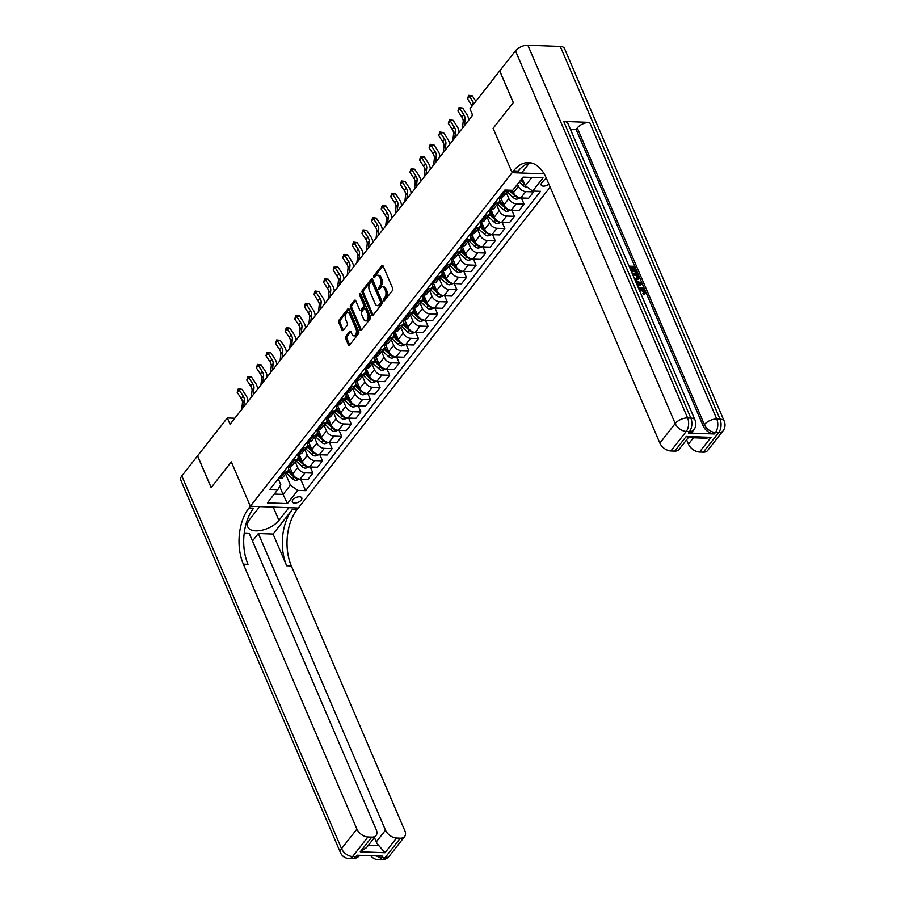 <?xml version="1.0" encoding="UTF-8"?>
<svg xmlns="http://www.w3.org/2000/svg" width="905" height="905" viewBox="0 0 905 905"><rect width="100%" height="100%" fill="white"/><g stroke="black" fill="none" stroke-linecap="round" stroke-linejoin="round"><path stroke-width="1.36" d="M383.539 300.517A1.097 0.645 -87.9 0 0 384.444 300.72L392.453 290.516A1.572 0.928 -87.9 0 0 392.668 288.31L383.075 265.912A1.572 0.928 -87.9 0 0 382.374 265.301A1.572 0.928 -87.9 0 0 381.786 265.629L373.776 275.833A1.097 0.645 -87.9 0 0 374.523 277.575L375.564 276.251A5.034 2.953 -87.9 0 1 377.453 275.211A5.034 2.953 -87.9 0 1 379.681 277.156L380.473 279.023A5.034 2.953 -87.9 0 1 379.772 286.082L378.743 287.405A1.097 0.645 -87.9 0 0 379.489 289.148L380.519 287.824A5.034 2.953 -87.9 0 1 382.408 286.772A5.034 2.953 -87.9 0 1 384.636 288.729L385.44 290.596A5.034 2.953 -87.9 0 1 384.738 297.655L383.697 298.978A1.097 0.645 -87.9 0 0 383.539 300.517M301.218 500.069A5.125 2.613 156.8 0 0 301.784 497.897A5.125 2.613 156.8 0 0 297.835 496.947A5.125 2.613 156.8 0 0 292.915 499.764A5.125 2.613 156.8 0 0 292.36 501.936A5.125 2.613 156.8 0 0 296.297 502.886A5.125 2.613 156.8 0 0 301.218 500.069M345.846 336.332A1.572 0.928 -87.9 0 0 345.631 338.527L348.323 344.816A1.572 0.928 -87.9 0 0 349.013 345.427A1.572 0.928 -87.9 0 0 349.613 345.099L358.504 333.775A1.572 0.928 -87.9 0 0 358.719 331.569L349.126 309.171A1.572 0.928 -87.9 0 0 348.425 308.56A1.572 0.928 -87.9 0 0 347.837 308.888L338.945 320.212A1.572 0.928 -87.9 0 0 338.719 322.418L341.977 330.008A1.572 0.928 -87.9 0 0 342.667 330.619A1.572 0.928 -87.9 0 0 343.267 330.291L347.068 325.449A1.572 0.928 -87.9 0 0 347.294 323.243L345.676 319.476A4.208 2.466 -87.9 0 1 345.529 315.008A4.208 2.466 -87.9 0 1 347.848 312.7A4.208 2.466 -87.9 0 1 349.703 314.34L356.027 329.081A4.208 2.466 -87.9 0 1 356.163 333.549A4.208 2.466 -87.9 0 1 353.855 335.857A4.208 2.466 -87.9 0 1 352 334.216L350.936 331.762A1.572 0.928 -87.9 0 0 350.246 331.151A1.572 0.928 -87.9 0 0 349.658 331.479L345.846 336.332L347.147 336.377A1.572 0.928 -87.9 0 0 346.92 338.583L349.624 344.862A1.572 0.928 -87.9 0 0 349.681 344.997M181.815 475.962L341.547 848.652A9.616 4.887 156.8 0 0 340.495 852.736L180.751 480.035A9.616 4.887 -23.2 0 1 181.815 475.962L197.55 455.905L211.137 487.603L231.318 461.878L211.17 487.546L197.584 455.86L227.336 417.952L230.051 424.298L472.659 115.173L469.944 108.838L499.696 70.929L513.282 102.627L493.123 128.306L512.14 172.674L248.954 507.999A40.046 23.485 -87.9 0 0 243.343 564.154L356.898 829.093A9.616 6.064 38.1 0 0 367.939 836.989L352.588 856.549L355.823 856.673L356.977 855.202L382.917 856.164L381.763 857.635L385.01 857.748L400.361 838.188L396.537 838.041L385.021 852.714L360.247 851.797L366.536 847.612L376.073 835.451A9.616 6.064 38.1 0 0 376.288 829.806L249.147 533.181L244.226 532.988M273.242 507.094L278.932 520.386A18.021 9.163 156.8 0 1 261.647 530.285A18.021 9.163 156.8 0 1 247.789 526.948A18.021 9.163 156.8 0 1 249.757 519.312L259.746 506.585L250.334 506.246L231.318 461.878L250.334 506.246L298.322 508.022L550.161 187.143M371.763 314.951A1.572 0.928 -87.9 0 0 372.453 315.562A1.572 0.928 -87.9 0 0 373.041 315.234L381.944 303.91A1.572 0.928 -87.9 0 0 382.159 301.704L372.555 279.306A1.572 0.928 -87.9 0 0 371.865 278.695A1.572 0.928 -87.9 0 0 371.276 279.023L362.385 290.358A1.572 0.928 -87.9 0 0 362.158 292.553L371.763 314.951L373.052 315.008A1.572 0.928 -87.9 0 0 373.12 315.144M370.224 318.843L361.333 330.167A1.572 0.928 -87.9 0 1 360.733 330.495A1.572 0.928 -87.9 0 1 360.043 329.884L350.439 307.485A1.572 0.928 -87.9 0 1 350.665 305.279L354.466 300.437A1.572 0.928 -87.9 0 1 355.054 300.109A1.572 0.928 -87.9 0 1 355.756 300.72L359.647 309.804A1.572 0.928 -87.9 0 0 360.337 310.415A1.572 0.928 -87.9 0 0 360.937 310.087L363.459 306.874A1.572 0.928 -87.9 0 0 363.674 304.668L359.624 295.211A1.097 0.645 -87.9 0 1 360.676 293.865L370.439 316.637A1.572 0.928 -87.9 0 1 370.224 318.843M546.484 178.579A4.966 2.523 156.8 0 0 543.419 180.774L541.722 182.923A4.966 2.523 156.8 0 0 541.179 185.027A4.966 2.523 156.8 0 0 548.86 184.134M515.477 50.827A9.616 4.887 -23.2 0 1 527.864 45.25L687.596 417.94L690.843 418.065A9.616 5.634 -87.9 0 1 689.497 431.538A9.616 6.064 38.1 0 0 693.796 429.864L692.642 431.334A9.616 6.064 -141.9 0 1 688.343 433.009L689.497 431.538L686.25 431.425L670.899 450.984A9.616 6.064 -141.9 0 1 659.858 443.088L675.209 423.529L515.477 50.827L499.741 70.884L513.316 102.582L493.123 128.306L512.14 172.674L544.154 173.862M300.686 479.209L305.596 490.668L540.523 191.34L532.683 191.046L543.045 177.844L523.079 177.109L512.716 190.31L504.866 190.016L269.939 489.356L277.778 489.639L280.799 484.763L278.231 478.779M305.596 490.668L297.745 490.386L287.383 503.587L267.416 502.852L277.778 489.639M234.814 418.234L227.336 417.952M532.683 191.046L525.319 185.785L522.117 178.319M525.319 185.785L531.88 177.425M279.713 486.517L283.095 494.413L290.392 485.114L285.607 473.971M310.279 466.98L312.915 473.123L307.915 479.48L300.075 479.186A6.403 4.039 -141.9 0 1 292.711 473.926L289.408 466.211M312.915 473.123L305.064 472.829A6.403 4.039 -141.9 0 1 297.7 467.568L295.211 461.742M319.872 454.751L322.508 460.894L317.519 467.252L309.668 466.957A6.403 4.039 -141.9 0 1 302.315 461.697L299.001 453.982M322.508 460.894L314.657 460.6A6.403 4.039 -141.9 0 1 307.304 455.339L304.804 449.514M329.477 442.522L332.101 448.665L327.112 455.023L319.273 454.729A6.403 4.039 -141.9 0 1 311.908 449.468L308.605 441.753M332.101 448.665L324.262 448.371A6.403 4.039 -141.9 0 1 316.897 443.111L314.397 437.285M339.07 430.305L341.705 436.436L336.705 442.794L328.866 442.5A6.403 4.039 -141.9 0 1 321.501 437.239L318.198 429.524M341.705 436.436L333.855 436.142A6.403 4.039 -141.9 0 1 326.49 430.882L324.001 425.056M348.663 418.076L351.298 424.207L346.31 430.565L338.459 430.282A6.403 4.039 -141.9 0 1 331.106 425.011L327.791 417.296M351.298 424.207L343.448 423.913A6.403 4.039 -141.9 0 1 336.094 418.653L333.594 412.827M358.267 405.847L360.891 411.979L355.903 418.336L348.063 418.053A6.403 4.039 -141.9 0 1 340.699 412.782L337.395 405.067M360.891 411.979L353.052 411.696A6.403 4.039 -141.9 0 1 345.687 406.424L343.187 400.61M367.86 393.618L370.496 399.75L365.496 406.107L357.656 405.825A6.403 4.039 -141.9 0 1 350.292 400.564L346.988 392.849M370.496 399.75L362.645 399.467A6.403 4.039 -141.9 0 1 355.28 394.195L352.792 388.381M377.453 381.39L380.089 387.521L375.1 393.89L367.249 393.596A6.403 4.039 -141.9 0 1 359.896 388.336L356.581 380.62M380.089 387.521L372.238 387.238A6.403 4.039 -141.9 0 1 364.885 381.978L362.385 376.152M387.057 369.161L389.682 375.304L384.693 381.661L376.853 381.367A6.403 4.039 -141.9 0 1 369.489 376.107L366.186 368.392M389.682 375.304L381.842 375.009A6.403 4.039 -141.9 0 1 374.478 369.749L371.989 363.923M396.65 356.932L399.286 363.075L394.297 369.432L386.446 369.138A6.403 4.039 -141.9 0 1 379.082 363.878L375.779 356.163M399.286 363.075L391.435 362.781A6.403 4.039 -141.9 0 1 384.082 357.52L381.582 351.694M406.243 344.703L408.879 350.846L403.89 357.204L396.039 356.909A6.403 4.039 -141.9 0 1 388.686 351.649L385.372 343.934M408.879 350.846L401.028 350.552A6.403 4.039 -141.9 0 1 393.675 345.291L391.175 339.466M415.848 332.474L418.472 338.617L413.483 344.975L405.644 344.681A6.403 4.039 -141.9 0 1 398.279 339.42L394.976 331.705M418.472 338.617L410.632 338.323A6.403 4.039 -141.9 0 1 403.268 333.063L400.779 327.237M425.441 320.246L428.076 326.388L423.088 332.746L415.237 332.452A6.403 4.039 -141.9 0 1 407.872 327.191L404.569 319.476M428.076 326.388L420.225 326.094A6.403 4.039 -141.9 0 1 412.872 320.834L410.372 315.008M435.045 308.028L437.669 314.159L432.681 320.517L424.83 320.223A6.403 4.039 -141.9 0 1 417.477 314.963L414.162 307.248M437.669 314.159L429.83 313.865A6.403 4.039 -141.9 0 1 422.465 308.605L419.965 302.779M444.638 295.799L447.262 301.931L442.274 308.288L434.434 308.005A6.403 4.039 -141.9 0 1 427.07 302.734L423.766 295.019M447.262 301.931L439.423 301.648A6.403 4.039 -141.9 0 1 432.058 296.376L429.57 290.55M454.231 283.57L456.867 289.702L451.878 296.059L444.027 295.777A6.403 4.039 -141.9 0 1 436.663 290.505L433.359 282.79M456.867 289.702L449.016 289.419A6.403 4.039 -141.9 0 1 441.663 284.147L439.163 278.333M463.835 271.342L466.46 277.473L461.471 283.831L453.62 283.548A6.403 4.039 -141.9 0 1 446.267 278.288L442.952 270.572M466.46 277.473L458.62 277.19A6.403 4.039 -141.9 0 1 451.256 271.93L448.756 266.104M473.428 259.113L476.053 265.255L471.064 271.613L463.224 271.319A6.403 4.039 -141.9 0 1 455.86 266.059L452.557 258.344M476.053 265.255L468.213 264.961A6.403 4.039 -141.9 0 1 460.849 259.701L458.36 253.875M483.021 246.884L485.657 253.027L480.668 259.384L472.817 259.09A6.403 4.039 -141.9 0 1 465.453 253.83L462.15 246.115M485.657 253.027L477.806 252.733A6.403 4.039 -141.9 0 1 470.453 247.472L467.953 241.646M492.625 234.655L495.25 240.798L490.261 247.156L482.41 246.861A6.403 4.039 -141.9 0 1 475.057 241.601L471.754 233.886M495.25 240.798L487.41 240.504A6.403 4.039 -141.9 0 1 480.046 235.243L477.546 229.418M502.218 222.426L504.843 228.569L499.854 234.927L492.015 234.633A6.403 4.039 -141.9 0 1 484.65 229.372L481.347 221.657M504.843 228.569L497.003 228.275A6.403 4.039 -141.9 0 1 489.639 223.015L487.15 217.189M511.811 210.198L514.447 216.34L509.458 222.698L501.608 222.404A6.403 4.039 -141.9 0 1 494.254 217.143L490.94 209.428M514.447 216.34L506.596 216.046A6.403 4.039 -141.9 0 1 499.243 210.786L496.743 204.96M521.416 197.969L524.04 204.111L519.051 210.469L511.201 210.175A6.403 4.039 -141.9 0 1 503.847 204.915L500.544 197.2M524.04 204.111L516.201 203.817A6.403 4.039 -141.9 0 1 508.836 198.557L506.336 192.731M533.294 191.068L533.633 191.883L528.644 198.24L520.805 197.957A6.403 4.039 -141.9 0 1 513.44 192.686L512.422 190.299M533.633 191.883L525.794 191.589A6.403 4.039 -141.9 0 1 518.429 186.328L517.513 184.19M274.294 494.085L283.095 494.413L287.383 503.587M498.96 197.55L499.243 198.206A6.403 4.039 -141.9 0 1 499.096 201.962A6.403 4.039 -141.9 0 1 496.223 203.082L494.662 203.025M489.367 209.779L489.639 210.435A6.403 4.039 -141.9 0 1 489.492 214.191A6.403 4.039 -141.9 0 1 486.63 215.311L485.057 215.254M479.763 221.997L480.046 222.664A6.403 4.039 -141.9 0 1 479.899 226.42A6.403 4.039 -141.9 0 1 477.037 227.54L475.464 227.483M470.17 234.225L470.453 234.881A6.403 4.039 -141.9 0 1 470.306 238.649A6.403 4.039 -141.9 0 1 467.433 239.768L465.871 239.712M460.566 246.454L460.849 247.11A6.403 4.039 -141.9 0 1 460.702 250.877A6.403 4.039 -141.9 0 1 457.84 251.997L456.267 251.929M450.973 258.683L451.256 259.339A6.403 4.039 -141.9 0 1 451.109 263.106A6.403 4.039 -141.9 0 1 448.247 264.215L446.674 264.158M441.38 270.912L441.663 271.568A6.403 4.039 -141.9 0 1 441.516 275.335A6.403 4.039 -141.9 0 1 438.642 276.444L437.081 276.387M431.776 283.141L432.058 283.797A6.403 4.039 -141.9 0 1 431.911 287.564A6.403 4.039 -141.9 0 1 429.049 288.672L427.477 288.616M422.183 295.369L422.465 296.026A6.403 4.039 -141.9 0 1 422.318 299.793A6.403 4.039 -141.9 0 1 419.456 300.901L417.884 300.845M412.59 307.598L412.872 308.254A6.403 4.039 -141.9 0 1 412.725 312.021A6.403 4.039 -141.9 0 1 409.852 313.13L408.291 313.073M402.985 319.827L403.268 320.483A6.403 4.039 -141.9 0 1 403.121 324.239A6.403 4.039 -141.9 0 1 400.259 325.359L398.686 325.302M393.392 332.045L393.675 332.712A6.403 4.039 -141.9 0 1 393.528 336.468A6.403 4.039 -141.9 0 1 390.666 337.588L389.093 337.531M383.799 344.273L384.082 344.929A6.403 4.039 -141.9 0 1 383.935 348.697A6.403 4.039 -141.9 0 1 381.062 349.816L379.5 349.76M374.195 356.502L374.478 357.158A6.403 4.039 -141.9 0 1 374.331 360.925A6.403 4.039 -141.9 0 1 371.469 362.045L369.896 361.977M364.602 368.731L364.885 369.387A6.403 4.039 -141.9 0 1 364.738 373.154A6.403 4.039 -141.9 0 1 361.876 374.274L360.303 374.206M355.009 380.96L355.292 381.616A6.403 4.039 -141.9 0 1 355.145 385.383A6.403 4.039 -141.9 0 1 352.271 386.492L350.71 386.435M345.405 393.189L345.687 393.845A6.403 4.039 -141.9 0 1 345.54 397.612A6.403 4.039 -141.9 0 1 342.678 398.72L341.106 398.664M335.812 405.417L336.094 406.074A6.403 4.039 -141.9 0 1 335.947 409.841A6.403 4.039 -141.9 0 1 333.074 410.949L331.513 410.893M326.219 417.646L326.501 418.302A6.403 4.039 -141.9 0 1 326.354 422.069A6.403 4.039 -141.9 0 1 323.481 423.178L321.92 423.121M316.614 429.875L316.897 430.531A6.403 4.039 -141.9 0 1 316.75 434.287A6.403 4.039 -141.9 0 1 313.888 435.407L312.315 435.35M307.021 442.104L307.304 442.76A6.403 4.039 -141.9 0 1 307.157 446.516A6.403 4.039 -141.9 0 1 304.284 447.636L302.723 447.579M297.428 454.321L297.7 454.989A6.403 4.039 -141.9 0 1 297.564 458.745A6.403 4.039 -141.9 0 1 294.691 459.864L293.13 459.808M287.824 466.55L288.107 467.206A6.403 4.039 -141.9 0 1 287.96 470.973A6.403 4.039 -141.9 0 1 285.098 472.093L283.525 472.037M508.293 190.141A6.403 4.039 -141.9 0 1 505.827 190.853L504.255 190.797M508.372 190.152L503.7 196.102A6.403 4.039 -141.9 0 1 500.838 197.211L499.266 197.154M499.096 201.962L494.107 208.331A6.403 4.039 -141.9 0 1 491.234 209.44L489.673 209.383M489.492 214.191L484.503 220.549A6.403 4.039 -141.9 0 1 481.641 221.668L480.069 221.612M479.899 226.42L474.91 232.777A6.403 4.039 -141.9 0 1 472.048 233.897L470.476 233.841M470.306 238.649L465.317 245.006A6.403 4.039 -141.9 0 1 462.444 246.126L460.883 246.07M460.702 250.877L455.713 257.235A6.403 4.039 -141.9 0 1 452.851 258.355L451.278 258.287M451.109 263.106L446.12 269.464A6.403 4.039 -141.9 0 1 443.246 270.584L441.685 270.516M441.516 275.335L436.527 281.693A6.403 4.039 -141.9 0 1 433.653 282.801L432.092 282.745M431.911 287.564L426.922 293.921A6.403 4.039 -141.9 0 1 424.06 295.03L422.488 294.973M422.318 299.793L417.329 306.15A6.403 4.039 -141.9 0 1 414.456 307.259L412.895 307.202M412.725 312.021L407.736 318.379A6.403 4.039 -141.9 0 1 404.863 319.488L403.302 319.431M403.121 324.239L398.132 330.597A6.403 4.039 -141.9 0 1 395.27 331.716L393.698 331.66M393.528 336.468L388.539 342.825A6.403 4.039 -141.9 0 1 385.666 343.945L384.105 343.889M383.935 348.697L378.946 355.054A6.403 4.039 -141.9 0 1 376.073 356.174L374.512 356.118M374.331 360.925L369.342 367.283A6.403 4.039 -141.9 0 1 366.48 368.403L364.907 368.346M364.738 373.154L359.749 379.512A6.403 4.039 -141.9 0 1 356.875 380.632L355.314 380.564M355.145 385.383L350.144 391.741A6.403 4.039 -141.9 0 1 347.282 392.849L345.71 392.793M345.54 397.612L340.552 403.969A6.403 4.039 -141.9 0 1 337.689 405.078L336.117 405.021M335.947 409.841L330.959 416.198A6.403 4.039 -141.9 0 1 328.085 417.307L326.524 417.25M326.354 422.069L321.354 428.427A6.403 4.039 -141.9 0 1 318.492 429.536L316.92 429.479M316.75 434.287L311.761 440.656A6.403 4.039 -141.9 0 1 308.899 441.764L307.327 441.708M307.157 446.516L302.168 452.873A6.403 4.039 -141.9 0 1 299.295 453.993L297.734 453.937M297.564 458.745L292.564 465.102A6.403 4.039 -141.9 0 1 289.702 466.222L288.129 466.166M287.96 470.973L282.971 477.331A6.403 4.039 -141.9 0 1 280.109 478.451L278.536 478.394M290.392 485.114L297.745 490.386M384.761 300.313A1.097 0.645 -87.9 0 1 384.998 299.023L386.028 297.7A5.034 2.953 -87.9 0 0 386.74 290.652L385.44 290.596M382.408 286.772L383.709 286.828A5.034 2.953 -87.9 0 1 385.937 288.786L386.74 290.652M377.453 275.211L378.754 275.256A5.034 2.953 -87.9 0 1 380.971 277.213L381.774 279.079A5.034 2.953 -87.9 0 1 381.073 286.127L380.032 287.451A1.097 0.645 -87.9 0 0 379.806 288.74M383.007 265.776L375.077 275.878A1.097 0.645 -87.9 0 0 374.84 277.168M372.487 279.17L363.674 290.403A1.572 0.928 -87.9 0 0 363.459 292.609L373.052 315.008M380.36 303.22A1.097 0.645 -87.9 0 0 380.519 301.682L372.091 282.021A1.097 0.645 -87.9 0 0 371.186 281.817L370.1 283.208A5.034 2.953 -87.9 0 0 369.387 290.267L375.156 303.707A5.034 2.953 -87.9 0 0 377.374 305.664A5.034 2.953 -87.9 0 0 379.274 304.612L380.36 303.22L381.661 303.266A1.097 0.645 -87.9 0 0 381.808 301.727L380.519 301.682M371.604 281.591L372.905 281.636A1.097 0.645 -87.9 0 1 373.392 282.066L381.808 301.727M377.374 305.664L378.675 305.709A5.034 2.953 -87.9 0 0 380.564 304.668L379.274 304.612M381.661 303.266L380.564 304.668M355.688 300.584L351.955 305.336A1.572 0.928 -87.9 0 0 351.74 307.53L361.333 329.929A1.572 0.928 -87.9 0 0 361.4 330.076M360.337 310.415L361.638 310.46A1.572 0.928 -87.9 0 0 362.226 310.132L364.76 306.919A1.572 0.928 -87.9 0 0 364.975 304.714L360.925 295.256L359.624 295.211M360.846 294.249A1.097 0.645 -87.9 0 0 360.925 295.256M363.686 319.227A4.208 2.466 -87.9 0 0 365.552 320.868A4.208 2.466 -87.9 0 0 367.86 318.549A4.208 2.466 -87.9 0 0 367.724 314.092L365.496 308.899A1.572 0.928 -87.9 0 0 364.794 308.288A1.572 0.928 -87.9 0 0 364.206 308.616L361.683 311.829A1.572 0.928 -87.9 0 0 361.457 314.035L363.686 319.227M365.552 320.868L366.842 320.913A4.208 2.466 -87.9 0 0 369.161 318.605A4.208 2.466 -87.9 0 0 369.014 314.137L367.724 314.092M364.794 308.288L366.095 308.334A1.572 0.928 -87.9 0 1 366.785 308.944L369.014 314.137M350.88 331.626L347.147 336.377M353.855 335.857L355.156 335.902A4.208 2.466 -87.9 0 0 357.464 333.594A4.208 2.466 -87.9 0 0 357.328 329.126L356.027 329.081M347.848 312.7L349.149 312.757A4.208 2.466 -87.9 0 1 351.004 314.386L357.328 329.126M349.059 309.035L340.235 320.257A1.572 0.928 -87.9 0 0 340.02 322.463L343.278 330.054A1.572 0.928 -87.9 0 0 343.334 330.189M526.823 186.86L526.325 186.996A4.242 2.681 -141.9 0 1 522.875 185.378L519.244 181.984M522.909 180.163L521.619 178.952M520.703 180.129L524.334 183.511A4.242 2.681 38.1 0 0 524.357 183.545M523.067 180.536L521.518 179.088M472.127 106.066A8.009 5.045 38.1 0 0 471.505 104.969L467.512 98.871L469.423 96.428L468.643 95.364L472.286 95.84L475.86 101.303M474.05 103.623A8.009 5.045 38.1 0 0 473.428 102.525L469.423 96.428L472.286 95.84M467.512 98.871L468.643 95.364M472.071 115.942L472.252 114.222M520.42 197.924L516.732 199.224A4.242 2.681 -141.9 0 1 513.271 197.595L507.581 192.29A12.251 7.726 -141.9 0 1 507.072 191.803M508.757 190.163A12.251 7.726 38.1 0 0 509.04 190.435L514.73 195.74A4.242 2.681 38.1 0 0 517.151 197.166L517.864 197.154M513.316 192.38L511.02 190.242M513.474 192.765L510.759 190.231M501.415 199.236A12.251 7.726 -141.9 0 1 499.617 197.166M510.827 210.152L507.139 211.453A4.242 2.681 -141.9 0 1 503.678 209.824L497.976 204.519A12.251 7.726 -141.9 0 1 497.479 204.032M503.712 204.609L500.363 201.487A12.251 7.726 -141.9 0 1 499.628 200.763M498.938 202.166A12.251 7.726 38.1 0 0 499.436 202.663L505.137 207.969A4.242 2.681 38.1 0 0 507.558 209.394L508.271 209.372M503.881 204.994L500.465 201.804A10.17 6.414 -141.9 0 1 499.594 200.933M491.811 211.465A12.251 7.726 -141.9 0 1 490.012 209.394M501.223 222.381L497.535 223.671A4.242 2.681 -141.9 0 1 494.085 222.053L488.383 216.748A12.251 7.726 -141.9 0 1 487.874 216.261M494.119 216.838L490.759 213.716A12.251 7.726 -141.9 0 1 490.024 212.992M489.334 214.395A12.251 7.726 38.1 0 0 489.843 214.892L495.544 220.198A4.242 2.681 38.1 0 0 497.954 221.623L498.666 221.601M494.288 217.223L490.861 214.032A10.17 6.414 -141.9 0 1 489.99 213.15M462.466 128.171L463.19 121.53A8.009 5.045 38.1 0 0 461.912 117.198L457.907 111.1L459.831 108.657L459.05 107.593L462.693 108.068L466.686 114.166A12.014 7.579 -141.9 0 1 468.643 120.297M464.389 125.716L465.113 119.075A8.009 5.045 38.1 0 0 463.824 114.754L459.831 108.657L462.693 108.068M457.907 111.1L459.05 107.593M452.873 140.399L453.597 133.759A8.009 5.045 38.1 0 0 452.308 129.426L448.314 123.329L450.238 120.885L449.457 119.822L453.088 120.297L457.093 126.395A12.014 7.579 -141.9 0 1 459.05 132.526M454.796 137.945L455.52 131.304A8.009 5.045 38.1 0 0 454.231 126.983L450.238 120.885L453.088 120.297M448.314 123.329L449.457 119.822M443.28 152.617L444.004 145.977A8.009 5.045 38.1 0 0 442.715 141.655L438.721 135.558L440.633 133.114L439.853 132.051L443.495 132.526L447.489 138.623A12.014 7.579 -141.9 0 1 449.457 144.755M445.192 150.173L445.916 143.533A8.009 5.045 38.1 0 0 444.638 139.212L440.633 133.114L443.495 132.526M438.721 135.558L439.853 132.051M482.218 223.693A12.251 7.726 -141.9 0 1 480.419 221.623M491.63 234.61L487.942 235.9A4.242 2.681 -141.9 0 1 484.48 234.282L478.79 228.976A12.251 7.726 -141.9 0 1 478.281 228.49M484.526 229.067L481.166 225.945A12.251 7.726 -141.9 0 1 480.431 225.221M479.74 226.623A12.251 7.726 38.1 0 0 480.25 227.121L485.94 232.427A4.242 2.681 38.1 0 0 488.361 233.852L489.073 233.829M484.684 229.451L481.268 226.261A10.17 6.414 -141.9 0 1 480.397 225.379M433.676 164.846L434.4 158.205A8.009 5.045 38.1 0 0 433.122 153.884L429.117 147.786L431.04 145.343L430.26 144.28L433.902 144.755L437.896 150.852A12.014 7.579 -141.9 0 1 439.853 156.984M435.599 162.402L436.323 155.762A8.009 5.045 38.1 0 0 435.034 151.44L431.04 145.343L433.902 144.755M429.117 147.786L430.26 144.28M643.817 292.745L643.625 291.806L638.998 289.317M638.263 287.62L639.733 287.462C642.143 287.598 643.953 288.819 645.163 291.116L645.152 293.356L643.546 294.747L642.844 293.661L644.247 292.417M635.287 280.663L641.566 282.948L642.086 284.159L637.787 286.5M629.066 266.149L634.45 266.341L636.747 271.704L636.136 272.495L635.242 272.462L633.398 268.163L631.973 268.118M636.747 271.704L635.853 271.681L634.009 267.382L631.622 267.292L633.33 271.296L631.826 272.043L629.869 268.038M688.343 433.009L714.283 433.97A9.616 6.064 -141.9 0 1 703.242 426.074L704.384 424.603L577.254 127.967A9.616 4.887 -23.2 0 1 589.641 122.39L563.702 121.428A9.616 4.887 -23.2 0 1 567.933 123.51L695.063 420.146A9.616 4.887 156.8 0 0 690.843 418.065L563.702 121.428M570.376 129.223L576.1 129.438L703.242 426.074M632.075 273.163L637.459 273.367L638.579 275.968L638.953 278.389L638.161 279.464L635.084 280.199M529.267 163.183L521.54 173.025L512.14 172.674L513.52 170.909A40.046 23.485 92.1 0 1 528.588 162.583A40.046 23.485 92.1 0 1 546.303 178.149L659.858 443.088M711.002 437.375L705.64 438.235L687.992 437.579L686.239 436.448L711.002 437.375L699.486 452.048L703.321 452.183L718.672 432.624L715.425 432.5L714.283 433.97M699.486 452.048A9.616 6.064 -141.9 0 1 688.445 444.151L693.445 437.782M686.59 439.807L688.445 444.151M589.641 122.39L716.771 419.026L720.018 419.139A9.616 5.634 -87.9 0 1 718.672 432.624A9.616 6.064 38.1 0 0 722.971 430.95L707.62 450.509A9.616 6.064 -141.9 0 1 703.321 452.183M527.864 45.25L560.285 46.449A9.616 4.887 -23.2 0 1 564.505 48.531L724.249 421.232A9.616 4.887 156.8 0 0 720.018 419.139L560.285 46.449M688.332 437.601L679.022 449.457A9.616 6.064 -141.9 0 1 674.723 451.12L686.239 436.448M670.899 450.984L674.723 451.12M576.1 129.438L577.254 127.967M513.52 170.909L518.192 171.079A40.046 23.485 92.1 0 1 530.918 162.866M633.33 271.296L632.437 271.262L630.717 267.258L630.106 268.05M630.717 267.258L629.518 267.224M632.437 271.262L631.826 272.043M634.009 267.382L633.398 268.163M635.853 271.681L635.242 272.462M638.953 278.389L634.665 279.215M634.201 278.129L635.842 278.389L638.059 277.202L637.686 275.946L637.018 274.407L632.527 274.238M637.855 277.824L636.407 275.188L632.878 275.052M636.283 279.464L635.672 280.245M637.018 274.407L636.407 275.188M637.686 275.946L637.063 276.726M635.751 281.738L637.131 284.973M642.086 284.159L637.595 286.048M639.269 282.948L636.781 282.089L637.889 284.69L640.932 283.525L637.278 283.254M640.31 284.306L638.659 283.729M640.514 292.869L641.057 294.114M645.152 293.356L644.156 293.955L643.466 292.881L644.247 291.025L640.197 288.537L639.575 289.317M640.197 288.537L638.726 288.695M644.247 291.025L643.625 291.806M644.156 293.955L643.546 294.747M252.495 540.986L258.355 533.52L385.496 830.157A9.616 6.064 38.1 0 0 396.537 838.041M273.072 534.063L292.27 509.606A40.046 23.485 -87.9 0 0 286.659 565.749L273.072 534.063L258.355 533.52M278.932 520.386L288.921 507.671L298.322 508.022L296.942 509.775A40.046 23.485 -87.9 0 0 291.331 565.93L404.886 830.869A9.616 6.064 38.1 0 1 404.659 836.514L389.308 856.085A9.616 6.064 -141.9 0 1 385.01 857.748A9.616 5.634 -87.9 0 1 381.39 859.75A9.616 9.616 0 0 0 389.308 856.085M360.247 851.797L371.763 837.125L367.939 836.989M371.763 837.125A9.616 6.064 38.1 0 0 376.073 835.451M400.361 838.188A9.616 6.064 38.1 0 0 404.659 836.514M368.312 845.338L378.957 845.734A9.616 6.064 -141.9 0 1 376.276 841.888L385.496 830.157M374.421 837.555L376.276 841.888M248.954 507.999L253.626 508.18A40.046 23.485 -87.9 0 0 248.015 564.324L243.343 564.154M378.957 845.734L385.021 852.714M472.625 235.922A12.251 7.726 -141.9 0 1 470.826 233.852M482.037 246.839L478.349 248.128A4.242 2.681 -141.9 0 1 474.887 246.511L469.186 241.205A12.251 7.726 -141.9 0 1 468.688 240.707M474.921 241.296L471.573 238.173A12.251 7.726 -141.9 0 1 470.838 237.449M470.148 238.852A12.251 7.726 38.1 0 0 470.645 239.339L476.347 244.655A4.242 2.681 38.1 0 0 478.768 246.081L479.48 246.058M475.091 241.68L471.675 238.49A10.17 6.414 -141.9 0 1 470.792 237.608M463.021 248.151A12.251 7.726 -141.9 0 1 461.222 246.081M472.433 259.068L468.745 260.357A4.242 2.681 -141.9 0 1 465.294 258.74L459.593 253.434A12.251 7.726 -141.9 0 1 459.084 252.936M465.328 253.524L461.969 250.402A12.251 7.726 -141.9 0 1 461.233 249.667M460.543 251.081A12.251 7.726 38.1 0 0 461.052 251.567L466.754 256.884A4.242 2.681 38.1 0 0 469.163 258.31L469.876 258.287M465.487 253.909L462.07 250.719A10.17 6.414 -141.9 0 1 461.199 249.837M453.428 260.369A12.251 7.726 -141.9 0 1 451.629 258.31M462.84 271.285L459.152 272.586A4.242 2.681 -141.9 0 1 455.69 270.968L450 265.663A12.251 7.726 -141.9 0 1 449.491 265.165M455.735 265.753L452.376 262.62A12.251 7.726 -141.9 0 1 451.64 261.896M450.95 263.31A12.251 7.726 38.1 0 0 451.459 263.796L457.149 269.113A4.242 2.681 38.1 0 0 459.57 270.538L460.283 270.516M455.894 266.138L452.477 262.948A10.17 6.414 -141.9 0 1 451.606 262.065M443.835 272.597A12.251 7.726 -141.9 0 1 442.036 270.538M453.235 283.514L449.559 284.815A4.242 2.681 -141.9 0 1 446.097 283.197L440.396 277.88A12.251 7.726 -141.9 0 1 439.898 277.394M446.131 277.982L442.783 274.849A12.251 7.726 -141.9 0 1 442.047 274.125M441.357 275.539A12.251 7.726 38.1 0 0 441.855 276.025L447.556 281.331A4.242 2.681 38.1 0 0 449.977 282.767L450.69 282.745M446.301 278.355L442.884 275.177A10.17 6.414 -141.9 0 1 442.002 274.294M434.23 284.826A12.251 7.726 -141.9 0 1 432.432 282.756M443.642 295.743L439.954 297.044A4.242 2.681 -141.9 0 1 436.504 295.426L430.803 290.109A12.251 7.726 -141.9 0 1 430.294 289.623M436.538 290.211L433.178 287.077A12.251 7.726 -141.9 0 1 432.443 286.353M431.753 287.767A12.251 7.726 38.1 0 0 432.262 288.254L437.952 293.559A4.242 2.681 38.1 0 0 440.373 294.996L441.086 294.973M436.696 290.584L433.28 287.405A10.17 6.414 -141.9 0 1 432.409 286.523M424.083 177.075L424.807 170.434A8.009 5.045 38.1 0 0 423.517 166.113L419.524 160.015L421.447 157.572L420.667 156.508L424.298 156.984L428.303 163.081A12.014 7.579 -141.9 0 1 430.26 169.212M425.995 174.631L426.73 167.991A8.009 5.045 38.1 0 0 425.441 163.658L421.447 157.572L424.298 156.984M419.524 160.015L420.667 156.508M414.479 189.303L415.214 182.663A8.009 5.045 38.1 0 0 413.924 178.342L409.931 172.244L411.843 169.801L411.062 168.737L414.705 169.212L418.698 175.299A12.014 7.579 -141.9 0 1 420.667 181.43M416.402 186.86L417.126 180.219A8.009 5.045 38.1 0 0 415.848 175.887L411.843 169.801L414.705 169.212M409.931 172.244L411.062 168.737M404.886 201.532L405.61 194.892A8.009 5.045 38.1 0 0 404.331 190.559L400.327 184.473L402.25 182.029L401.469 180.966L405.112 181.441L409.105 187.527A12.014 7.579 -141.9 0 1 411.062 193.659M406.809 199.089L407.533 192.448A8.009 5.045 38.1 0 0 406.243 188.116L402.25 182.029L405.112 181.441M400.327 184.473L401.469 180.966M395.293 213.761L396.017 207.121A8.009 5.045 38.1 0 0 394.727 202.788L390.734 196.702L392.657 194.247L391.876 193.195L395.508 193.67L399.512 199.756A12.014 7.579 -141.9 0 1 401.469 205.888M397.205 211.318L397.94 204.677A8.009 5.045 38.1 0 0 396.65 200.344L392.657 194.247L395.508 193.67M390.734 196.702L391.876 193.195M385.688 225.99L386.424 219.349A8.009 5.045 38.1 0 0 385.134 215.017L381.141 208.931L383.053 206.476L382.272 205.412L385.915 205.888L389.908 211.985A12.014 7.579 -141.9 0 1 391.865 218.116M387.612 223.546L388.336 216.906A8.009 5.045 38.1 0 0 387.057 212.573L383.053 206.476L385.915 205.888M381.141 208.931L382.272 205.412M424.637 297.055A12.251 7.726 -141.9 0 1 422.839 294.985M434.049 307.972L430.361 309.272A4.242 2.681 -141.9 0 1 426.9 307.643L421.21 302.338A12.251 7.726 -141.9 0 1 420.701 301.851M426.945 302.44L423.585 299.306A12.251 7.726 -141.9 0 1 422.85 298.582M422.16 299.996A12.251 7.726 38.1 0 0 422.669 300.483L428.359 305.788A4.242 2.681 38.1 0 0 430.78 307.214L431.493 307.202M427.103 302.813L423.687 299.634A10.17 6.414 -141.9 0 1 422.816 298.752M376.095 238.219L376.819 231.578A8.009 5.045 38.1 0 0 375.541 227.246L371.536 221.148L373.46 218.705L372.679 217.641L376.322 218.116L380.315 224.214A12.014 7.579 -141.9 0 1 382.272 230.345M378.019 235.775L378.743 229.135A8.009 5.045 38.1 0 0 377.453 224.802L373.46 218.705L376.322 218.116M371.536 221.148L372.679 217.641M415.044 309.284A12.251 7.726 -141.9 0 1 413.246 307.214M424.445 320.2L420.768 321.501A4.242 2.681 -141.9 0 1 417.307 319.872L411.605 314.567A12.251 7.726 -141.9 0 1 411.108 314.08M417.341 314.657L413.992 311.535A12.251 7.726 -141.9 0 1 413.257 310.811M412.567 312.225A12.251 7.726 38.1 0 0 413.065 312.711L418.766 318.017A4.242 2.681 38.1 0 0 421.187 319.442L421.9 319.431M417.51 315.042L414.094 311.863A10.17 6.414 -141.9 0 1 413.212 310.981M366.502 250.447L367.226 243.807A8.009 5.045 38.1 0 0 365.937 239.474L361.943 233.377L363.867 230.933L363.075 229.87L366.717 230.345L370.722 236.443A12.014 7.579 -141.9 0 1 372.679 242.574M368.414 247.993L369.15 241.352A8.009 5.045 38.1 0 0 367.86 237.031L363.867 230.933L366.717 230.345M361.943 233.377L363.075 229.87M405.44 321.513A12.251 7.726 -141.9 0 1 403.641 319.442M414.852 332.429L411.164 333.719A4.242 2.681 -141.9 0 1 407.714 332.101L402.012 326.796A12.251 7.726 -141.9 0 1 401.503 326.309M407.748 326.886L404.388 323.764A12.251 7.726 -141.9 0 1 403.653 323.04M402.963 324.443A12.251 7.726 38.1 0 0 403.472 324.94L409.162 330.246A4.242 2.681 38.1 0 0 411.583 331.671L412.295 331.649M407.906 327.271L404.49 324.081A10.17 6.414 -141.9 0 1 403.619 323.209M356.898 262.676L357.633 256.036A8.009 5.045 38.1 0 0 356.344 251.703L352.35 245.606L354.262 243.162L353.482 242.099L357.124 242.574L361.118 248.671A12.014 7.579 -141.9 0 1 363.075 254.803M358.821 260.221L359.545 253.581A8.009 5.045 38.1 0 0 358.267 249.26L354.262 243.162L357.124 242.574M352.35 245.606L353.482 242.099M395.847 333.741A12.251 7.726 -141.9 0 1 394.048 331.671M405.259 344.658L401.571 345.948A4.242 2.681 -141.9 0 1 398.11 344.33L392.419 339.024A12.251 7.726 -141.9 0 1 391.91 338.538M398.155 339.115L394.795 335.993A12.251 7.726 -141.9 0 1 394.06 335.269M393.37 336.671A12.251 7.726 38.1 0 0 393.879 337.169L399.569 342.475A4.242 2.681 38.1 0 0 401.99 343.9L402.702 343.877M398.313 339.499L394.897 336.309A10.17 6.414 -141.9 0 1 394.026 335.427M347.305 274.894L348.029 268.253A8.009 5.045 38.1 0 0 346.751 263.932L342.746 257.834L344.669 255.391L343.889 254.328L347.531 254.803L351.525 260.9A12.014 7.579 -141.9 0 1 353.482 267.032M349.228 272.45L349.952 265.81A8.009 5.045 38.1 0 0 348.663 261.488L344.669 255.391L347.531 254.803M342.746 257.834L343.889 254.328M386.243 345.97A12.251 7.726 -141.9 0 1 384.444 343.9M395.655 356.887L391.978 358.176A4.242 2.681 -141.9 0 1 388.517 356.559L382.815 351.253A12.251 7.726 -141.9 0 1 382.317 350.767M388.55 351.344L385.202 348.221A12.251 7.726 -141.9 0 1 384.455 347.497M383.765 348.9A12.251 7.726 38.1 0 0 384.274 349.398L389.976 354.703A4.242 2.681 38.1 0 0 392.397 356.129L393.098 356.106M388.72 351.728L385.304 348.538A10.17 6.414 -141.9 0 1 384.421 347.656M337.712 287.123L338.436 280.482A8.009 5.045 38.1 0 0 337.146 276.161L333.153 270.063L335.076 267.62L334.284 266.556L337.927 267.032L341.932 273.129A12.014 7.579 -141.9 0 1 343.889 279.26M339.624 284.679L340.359 278.039A8.009 5.045 38.1 0 0 339.07 273.717L335.076 267.62L337.927 267.032M333.153 270.063L334.284 266.556M376.65 358.199A12.251 7.726 -141.9 0 1 374.851 356.129M386.062 369.116L382.374 370.405A4.242 2.681 -141.9 0 1 378.912 368.788L373.222 363.482A12.251 7.726 -141.9 0 1 372.713 362.984M378.957 363.572L375.598 360.45A12.251 7.726 -141.9 0 1 374.862 359.715M374.172 361.129A12.251 7.726 38.1 0 0 374.681 361.615L380.372 366.932A4.242 2.681 38.1 0 0 382.792 368.358L383.505 368.335M379.116 363.957L375.699 360.767A10.17 6.414 -141.9 0 1 374.828 359.885M328.108 299.351L328.843 292.711A8.009 5.045 38.1 0 0 327.553 288.39L323.56 282.292L325.472 279.849L324.691 278.785L328.334 279.26L332.327 285.358A12.014 7.579 -141.9 0 1 334.284 291.478M330.031 296.908L330.755 290.267A8.009 5.045 38.1 0 0 329.477 285.935L325.472 279.849L328.334 279.26M323.56 282.292L324.691 278.785M367.057 370.428A12.251 7.726 -141.9 0 1 365.258 368.358M376.469 381.344L372.781 382.634A4.242 2.681 -141.9 0 1 369.319 381.016L363.629 375.711A12.251 7.726 -141.9 0 1 363.12 375.213M369.364 375.801L366.005 372.679A12.251 7.726 -141.9 0 1 365.269 371.944M364.579 373.358A12.251 7.726 38.1 0 0 365.088 373.844L370.779 379.161A4.242 2.681 38.1 0 0 373.199 380.586L373.912 380.564M369.523 376.186L366.106 372.996A10.17 6.414 -141.9 0 1 365.235 372.113M357.452 382.645A12.251 7.726 -141.9 0 1 355.654 380.586M366.864 393.562L363.177 394.863A4.242 2.681 -141.9 0 1 359.726 393.245L354.025 387.94A12.251 7.726 -141.9 0 1 353.527 387.442M359.76 388.03L356.412 384.897A12.251 7.726 -141.9 0 1 355.665 384.173M354.975 385.587A12.251 7.726 38.1 0 0 355.484 386.073L361.185 391.379A4.242 2.681 38.1 0 0 363.606 392.815L364.308 392.793M359.93 388.403L356.513 385.225A10.17 6.414 -141.9 0 1 355.631 384.342M347.859 394.874A12.251 7.726 -141.9 0 1 346.061 392.804M357.271 405.791L353.584 407.092A4.242 2.681 -141.9 0 1 350.122 405.474L344.432 400.157A12.251 7.726 -141.9 0 1 343.923 399.671M350.167 400.259L346.807 397.125A12.251 7.726 -141.9 0 1 346.072 396.401M345.382 397.815A12.251 7.726 38.1 0 0 345.891 398.302L351.581 403.607A4.242 2.681 38.1 0 0 354.002 405.044L354.715 405.021M350.326 400.632L346.909 397.453A10.17 6.414 -141.9 0 1 346.038 396.571M338.266 407.103A12.251 7.726 -141.9 0 1 336.468 405.033M347.678 418.019L343.99 419.32A4.242 2.681 -141.9 0 1 340.529 417.703L334.839 412.386A12.251 7.726 -141.9 0 1 334.33 411.899M340.563 412.488L337.214 409.354A12.251 7.726 -141.9 0 1 336.479 408.63M335.789 410.044A12.251 7.726 38.1 0 0 336.298 410.531L341.988 415.836A4.242 2.681 38.1 0 0 344.409 417.262L345.122 417.25M340.733 412.861L337.316 409.682A10.17 6.414 -141.9 0 1 336.445 408.8M328.662 419.332A12.251 7.726 -141.9 0 1 326.863 417.262M338.074 430.248L334.386 431.549A4.242 2.681 -141.9 0 1 330.936 429.92L325.234 424.615A12.251 7.726 -141.9 0 1 324.725 424.128M330.97 424.717L327.621 421.583A12.251 7.726 -141.9 0 1 326.875 420.859M326.185 422.273A12.251 7.726 38.1 0 0 326.694 422.759L332.395 428.065A4.242 2.681 38.1 0 0 334.805 429.49L335.517 429.479M331.14 425.09L327.723 421.911A10.17 6.414 -141.9 0 1 326.841 421.029M319.069 431.561A12.251 7.726 -141.9 0 1 317.27 429.49M328.481 442.477L324.793 443.778A4.242 2.681 -141.9 0 1 321.332 442.149L315.641 436.844A12.251 7.726 -141.9 0 1 315.132 436.357M321.377 436.934L318.017 433.812A12.251 7.726 -141.9 0 1 317.282 433.088M316.592 434.502A12.251 7.726 38.1 0 0 317.101 434.988L322.791 440.294A4.242 2.681 38.1 0 0 325.212 441.719L325.924 441.708M321.535 437.319L318.119 434.14A10.17 6.414 -141.9 0 1 317.248 433.257M309.476 443.789A12.251 7.726 -141.9 0 1 307.677 441.719M318.888 454.706L315.2 455.996A4.242 2.681 -141.9 0 1 311.739 454.378L306.048 449.072A12.251 7.726 -141.9 0 1 305.539 448.586M311.773 449.163L308.424 446.041A12.251 7.726 -141.9 0 1 307.689 445.317M306.999 446.719A12.251 7.726 38.1 0 0 307.496 447.217L313.198 452.523A4.242 2.681 38.1 0 0 315.619 453.948L316.331 453.925M311.942 449.547L308.526 446.357A10.17 6.414 -141.9 0 1 307.655 445.486M299.872 456.018A12.251 7.726 -141.9 0 1 298.073 453.948M309.284 466.935L305.596 468.224A4.242 2.681 -141.9 0 1 302.146 466.607L296.444 461.301A12.251 7.726 -141.9 0 1 295.935 460.815M302.18 461.392L298.831 458.269A12.251 7.726 -141.9 0 1 298.084 457.545M297.394 458.948A12.251 7.726 38.1 0 0 297.903 459.446L303.605 464.751A4.242 2.681 38.1 0 0 306.014 466.177L306.727 466.154M302.349 461.776L298.922 458.586A10.17 6.414 -141.9 0 1 298.05 457.704M290.279 468.247A12.251 7.726 -141.9 0 1 288.48 466.177M299.691 479.164L296.003 480.453A4.242 2.681 -141.9 0 1 292.541 478.836L286.851 473.53A12.251 7.726 -141.9 0 1 286.342 473.044M292.587 473.62L289.227 470.498A12.251 7.726 -141.9 0 1 288.491 469.774M287.801 471.177A12.251 7.726 38.1 0 0 288.31 471.675L294.001 476.98A4.242 2.681 38.1 0 0 296.421 478.406L297.134 478.383M292.745 474.005L289.329 470.815A10.17 6.414 -141.9 0 1 288.457 469.933M318.515 311.58L319.239 304.94A8.009 5.045 38.1 0 0 317.96 300.618L313.956 294.521L315.879 292.077L315.098 291.014L318.741 291.489L322.734 297.575A12.014 7.579 -141.9 0 1 324.691 303.707M320.438 309.137L321.162 302.496A8.009 5.045 38.1 0 0 319.872 298.164L315.879 292.077L318.741 291.489M313.956 294.521L315.098 291.014M308.922 323.809L309.646 317.169A8.009 5.045 38.1 0 0 308.356 312.836L304.363 306.75L306.275 304.306L305.494 303.243L309.137 303.718L313.141 309.804A12.014 7.579 -141.9 0 1 315.098 315.935M310.834 321.365L311.569 314.725A8.009 5.045 38.1 0 0 310.279 310.392L306.275 304.306L309.137 303.718M304.363 306.75L305.494 303.243M299.317 336.038L300.053 329.397A8.009 5.045 38.1 0 0 298.763 325.065L294.759 318.979L296.682 316.524L295.901 315.46L299.544 315.947L303.537 322.033A12.014 7.579 -141.9 0 1 305.494 328.164M301.241 333.594L301.965 326.954A8.009 5.045 38.1 0 0 300.686 322.621L296.682 316.524L299.544 315.947M294.759 318.979L295.901 315.46M289.724 348.267L290.448 341.626A8.009 5.045 38.1 0 0 289.17 337.294L285.166 331.207L287.089 328.753L286.308 327.689L289.951 328.164L293.944 334.262A12.014 7.579 -141.9 0 1 295.901 340.393M291.648 345.823L292.372 339.183A8.009 5.045 38.1 0 0 291.082 334.85L287.089 328.753L289.951 328.164M285.166 331.207L286.308 327.689M280.131 360.495L280.855 353.855A8.009 5.045 38.1 0 0 279.566 349.522L275.572 343.425L277.484 340.981L276.704 339.918L280.346 340.393L284.351 346.491A12.014 7.579 -141.9 0 1 286.308 352.622M282.043 358.052L282.779 351.411A8.009 5.045 38.1 0 0 281.489 347.079L277.484 340.981L280.346 340.393M275.572 343.425L276.704 339.918M270.527 372.724L271.262 366.084A8.009 5.045 38.1 0 0 269.973 361.751L265.968 355.654L267.891 353.21L267.111 352.147L270.753 352.622L274.747 358.719A12.014 7.579 -141.9 0 1 276.704 364.851M272.45 370.269L273.174 363.629A8.009 5.045 38.1 0 0 271.896 359.308L267.891 353.21L270.753 352.622M265.968 355.654L267.111 352.147M260.934 384.953L261.658 378.301A8.009 5.045 38.1 0 0 260.369 373.98L256.375 367.882L258.298 365.439L257.518 364.376L261.149 364.851L265.154 370.948A12.014 7.579 -141.9 0 1 267.111 377.08M262.857 382.498L263.581 375.858A8.009 5.045 38.1 0 0 262.292 371.536L258.298 365.439L261.149 364.851M256.375 367.882L257.518 364.376M251.341 397.171L252.065 390.53A8.009 5.045 38.1 0 0 250.776 386.209L246.782 380.111L248.694 377.668L247.913 376.604L251.556 377.08L255.561 383.177A12.014 7.579 -141.9 0 1 257.518 389.308M253.253 394.727L253.977 388.087A8.009 5.045 38.1 0 0 252.699 383.765L248.694 377.668L251.556 377.08M246.782 380.111L247.913 376.604M241.737 409.399L242.461 402.759A8.009 5.045 38.1 0 0 241.183 398.438L237.178 392.34L239.101 389.897L238.32 388.833L241.963 389.308L245.956 395.406A12.014 7.579 -141.9 0 1 247.913 401.537M243.66 406.956L244.384 400.315A8.009 5.045 38.1 0 0 243.094 395.994L239.101 389.897L241.963 389.308M237.178 392.34L238.32 388.833M292.711 473.926L297.7 467.568M302.315 461.697L307.304 455.339M311.908 449.468L316.897 443.111M321.501 437.239L326.49 430.882M331.106 425.011L336.094 418.653M340.699 412.782L345.687 406.424M350.292 400.564L355.28 394.195M359.896 388.336L364.885 381.978M369.489 376.107L374.478 369.749M379.082 363.878L384.082 357.52M388.686 351.649L393.675 345.291M398.279 339.42L403.268 333.063M407.872 327.191L412.872 320.834M417.477 314.963L422.465 308.605M427.07 302.734L432.058 296.376M436.663 290.505L441.663 284.147M446.267 278.288L451.256 271.93M455.86 266.059L460.849 259.701M465.453 253.83L470.453 247.472M475.057 241.601L480.046 235.243M484.65 229.372L489.639 223.015M494.254 217.143L499.243 210.786M503.847 204.915L508.836 198.557M513.44 192.686L518.429 186.328M500.838 197.211L505.827 190.853M520.805 197.957L525.794 191.589M511.201 210.175L516.201 203.817M491.234 209.44L496.223 203.082M501.608 222.404L506.596 216.046M481.641 221.668L486.63 215.311M492.015 234.633L497.003 228.275M472.048 233.897L477.037 227.54M482.41 246.861L487.41 240.504M462.444 246.126L467.433 239.768M472.817 259.09L477.806 252.733M452.851 258.355L457.84 251.997M463.224 271.319L468.213 264.961M443.246 270.584L448.247 264.215M453.62 283.548L458.62 277.19M433.653 282.801L438.642 276.444M444.027 295.777L449.016 289.419M424.06 295.03L429.049 288.672M434.434 308.005L439.423 301.648M414.456 307.259L419.456 300.901M424.83 320.223L429.83 313.865M404.863 319.488L409.852 313.13M415.237 332.452L420.225 326.094M395.27 331.716L400.259 325.359M405.644 344.681L410.632 338.323M385.666 343.945L390.666 337.588M396.039 356.909L401.028 350.552M376.073 356.174L381.062 349.816M386.446 369.138L391.435 362.781M366.48 368.403L371.469 362.045M376.853 381.367L381.842 375.009M356.875 380.632L361.876 374.274M367.249 393.596L372.238 387.238M347.282 392.849L352.271 386.492M357.656 405.825L362.645 399.467M337.689 405.078L342.678 398.72M348.063 418.053L353.052 411.696M328.085 417.307L333.074 410.949M338.459 430.282L343.448 423.913M318.492 429.536L323.481 423.178M328.866 442.5L333.855 436.142M308.899 441.764L313.888 435.407M319.273 454.729L324.262 448.371M299.295 453.993L304.284 447.636M309.668 466.957L314.657 460.6M289.702 466.222L294.691 459.864M300.075 479.186L305.064 472.829M280.109 478.451L285.098 472.093M386.028 297.7L384.738 297.655M385.937 288.786L384.636 288.729M380.032 287.451L378.743 287.405M381.073 286.127L379.772 286.082M381.774 279.079L380.473 279.023M380.971 277.213L379.681 277.156M375.077 275.878L373.776 275.833M382.939 265.674L381.786 265.629M384.998 299.023L383.697 298.978M363.459 292.609L362.158 292.553M363.674 290.403L362.385 290.358M372.43 279.068L371.276 279.023M373.392 282.066L372.091 282.021M361.333 329.929L360.043 329.884M351.74 307.53L350.439 307.485M351.955 305.336L350.665 305.279M355.62 300.483L354.466 300.437M362.226 310.132L360.937 310.087M364.76 306.919L363.459 306.874M364.975 304.714L363.674 304.668M366.785 308.944L365.496 308.899M350.812 331.524L349.658 331.479M351.004 314.386L349.703 314.34M343.278 330.054L341.977 330.008M340.02 322.463L338.719 322.418M340.235 320.257L338.945 320.212M348.991 308.922L347.837 308.888M349.624 344.862L348.323 344.816M346.92 338.583L345.631 338.527M522.875 185.378L524.334 183.511M471.505 104.969L473.428 102.525M516.812 199.202L518.271 197.335M507.581 192.29L509.04 190.435M513.271 197.595L514.73 195.74M507.219 211.431L508.678 209.564M500.363 201.487L501.664 199.824M497.976 204.519L499.436 202.663M503.678 209.824L505.137 207.969M497.626 223.659L499.085 221.793M490.759 213.716L492.071 212.053M488.383 216.748L489.843 214.892M494.085 222.053L495.544 220.198M463.19 121.53L465.113 119.075M461.912 117.198L463.824 114.754M453.597 133.759L455.52 131.304M452.308 129.426L454.231 126.983M444.004 145.977L445.916 143.533M442.715 141.655L444.638 139.212M488.021 235.877L489.481 234.022M481.166 225.945L482.467 224.282M478.79 228.976L480.25 227.121M484.48 234.282L485.94 232.427M434.4 158.205L436.323 155.762M433.122 153.884L435.034 151.44M704.384 424.603A9.616 6.064 38.1 0 0 715.425 432.5A9.616 5.634 92.1 0 0 716.771 419.026A9.616 4.887 156.8 0 0 704.384 424.603M675.209 423.529A9.616 6.064 38.1 0 0 686.25 431.425A9.616 5.634 92.1 0 0 687.596 417.94A9.616 4.887 156.8 0 0 675.209 423.529M292.27 509.606L296.942 509.775M286.659 565.749L291.331 565.93M340.495 852.736A9.616 9.616 0 0 0 348.968 858.551A9.616 5.634 92.1 0 0 352.588 856.549A9.616 6.064 -141.9 0 1 341.547 848.652L356.898 829.093M359.862 855.304A9.616 6.064 -141.9 0 1 355.823 856.673A9.616 5.634 -87.9 0 1 352.215 858.664A9.616 9.616 0 0 0 359.873 855.316M370.756 855.711A9.616 9.616 0 0 0 378.143 859.626A9.616 5.634 92.1 0 0 381.763 857.635A9.616 6.064 -141.9 0 1 376.423 855.926M478.428 248.106L479.888 246.251M471.573 238.173L472.874 236.51M469.186 241.205L470.645 239.339M474.887 246.511L476.347 244.655M468.835 260.335L470.295 258.479M461.969 250.402L463.281 248.739M459.593 253.434L461.052 251.567M465.294 258.74L466.754 256.884M468.926 257.744L469.163 258.31M459.231 272.563L460.69 270.708M452.376 262.62L453.677 260.968M450 265.663L451.459 263.796M455.69 270.968L457.149 269.113M459.333 269.973L459.57 270.538M449.638 284.792L451.097 282.937M442.783 274.849L444.084 273.197M440.396 277.88L441.855 276.025M446.097 283.197L447.556 281.331M449.728 282.202L449.977 282.767M440.045 297.021L441.504 295.166M433.178 287.077L434.49 285.426M430.803 290.109L432.262 288.254M436.504 295.426L437.952 293.559M440.135 294.43L440.373 294.996M424.807 170.434L426.73 167.991M423.517 166.113L425.441 163.658M415.214 182.663L417.126 180.219M413.924 178.342L415.848 175.887M405.61 194.892L407.533 192.448M404.331 190.559L406.243 188.116M396.017 207.121L397.94 204.677M394.727 202.788L396.65 200.344M386.424 219.349L388.336 216.906M385.134 215.017L387.057 212.573M430.441 309.25L431.9 307.383M423.585 299.306L424.886 297.643M421.21 302.338L422.669 300.483M426.9 307.643L428.359 305.788M376.819 231.578L378.743 229.135M375.541 227.246L377.453 224.802M420.848 321.479L422.307 319.612M413.992 311.535L415.293 309.872M411.605 314.567L413.065 312.711M417.307 319.872L418.766 318.017M367.226 243.807L369.15 241.352M365.937 239.474L367.86 237.031M411.255 333.707L412.714 331.841M404.388 323.764L405.7 322.101M402.012 326.796L403.472 324.94M407.714 332.101L409.162 330.246M357.633 256.036L359.545 253.581M356.344 251.703L358.267 249.26M401.65 345.925L403.11 344.07M394.795 335.993L396.096 334.33M392.419 339.024L393.879 337.169M398.11 344.33L399.569 342.475M348.029 268.253L349.952 265.81M346.751 263.932L348.663 261.488M392.057 358.154L393.517 356.298M385.202 348.221L386.503 346.558M382.815 351.253L384.274 349.398M388.517 356.559L389.976 354.703M338.436 280.482L340.359 278.039M337.146 276.161L339.07 273.717M382.464 370.383L383.924 368.527M375.598 360.45L376.91 358.787M373.222 363.482L374.681 361.615M378.912 368.788L380.372 366.932M328.843 292.711L330.755 290.267M327.553 288.39L329.477 285.935M372.86 382.611L374.319 380.756M366.005 372.679L367.306 371.016M363.629 375.711L365.088 373.844M369.319 381.016L370.779 379.161M372.962 380.021L373.199 380.586M363.267 394.84L364.726 392.985M356.412 384.897L357.713 383.245M354.025 387.94L355.484 386.073M359.726 393.245L361.185 391.379M363.358 392.25L363.606 392.815M353.674 407.069L355.133 405.214M346.807 397.125L348.108 395.474M344.432 400.157L345.891 398.302M350.122 405.474L351.581 403.607M353.765 404.478L354.002 405.044M344.07 419.298L345.529 417.443M337.214 409.354L338.515 407.691M334.839 412.386L336.298 410.531M340.529 417.703L341.988 415.836M334.477 431.527L335.936 429.66M327.621 421.583L328.922 419.92M325.234 424.615L326.694 422.759M330.936 429.92L332.395 428.065M324.884 443.755L326.332 441.889M318.017 433.812L319.318 432.149M315.641 436.844L317.101 434.988M321.332 442.149L322.791 440.294M315.279 455.984L316.739 454.118M308.424 446.041L309.725 444.378M306.048 449.072L307.496 447.217M311.739 454.378L313.198 452.523M305.686 468.202L307.146 466.347M298.831 458.269L300.132 456.606M296.444 461.301L297.903 459.446M302.146 466.607L303.605 464.751M296.093 480.431L297.541 478.575M289.227 470.498L290.528 468.835M286.851 473.53L288.31 471.675M292.541 478.836L294.001 476.98M319.239 304.94L321.162 302.496M317.96 300.618L319.872 298.164M309.646 317.169L311.569 314.725M308.356 312.836L310.279 310.392M300.053 329.397L301.965 326.954M298.763 325.065L300.686 322.621M290.448 341.626L292.372 339.183M289.17 337.294L291.082 334.85M280.855 353.855L282.779 351.411M279.566 349.522L281.489 347.079M271.262 366.084L273.174 363.629M269.973 361.751L271.896 359.308M261.658 378.301L263.581 375.858M260.369 373.98L262.292 371.536M252.065 390.53L253.977 388.087M250.776 386.209L252.699 383.765M242.461 402.759L244.384 400.315M241.183 398.438L243.094 395.994M722.971 430.95A9.616 9.616 0 0 0 724.249 421.232M693.796 429.864A9.616 9.616 0 0 0 695.063 420.146M352.215 858.664L348.968 858.551M381.39 859.75L378.143 859.626"/></g></svg>
